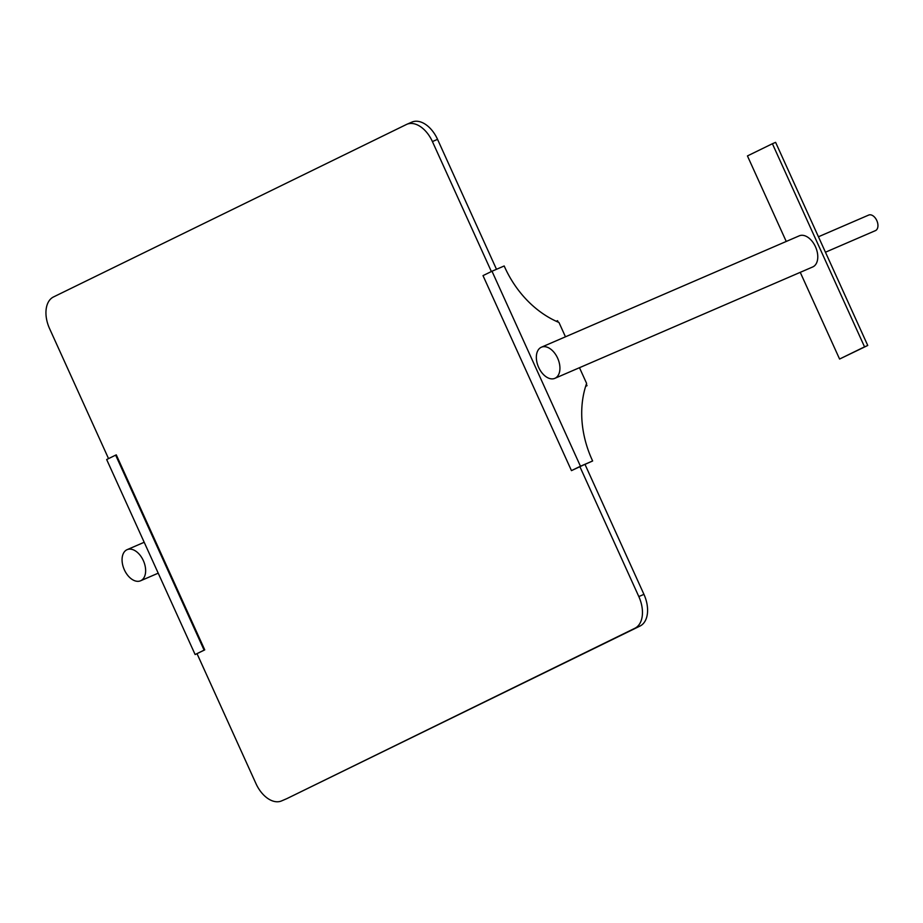 <?xml version="1.0" encoding="UTF-8"?>
<svg xmlns="http://www.w3.org/2000/svg" width="923" height="923" viewBox="0 0 923 923"><rect width="100%" height="100%" fill="white"/><g stroke="black" fill="none" stroke-linecap="round" stroke-linejoin="round"><path stroke-width="1.38" d="M126.843 549.785A16.96 10.545 -113.4 0 0 124.27 569.629A16.96 10.545 -113.4 0 0 140.573 580.786A16.96 10.545 -113.4 0 0 140.85 580.659A16.96 10.545 -113.4 0 0 143.434 560.815A16.96 10.545 -113.4 0 0 127.132 549.658A16.96 10.545 -113.4 0 0 126.843 549.785M786.234 241.457L747.445 155.929L772.401 143.734L864.539 346.852L867.747 345.467L839.584 359.047L800.253 272.343M772.401 143.734L775.608 142.35L867.747 345.467M864.539 346.852L839.584 359.047M554.861 378.338L812.713 266.955A16.96 10.545 -113.4 0 0 812.99 266.828A16.96 10.545 -113.4 0 0 815.574 246.983A16.96 10.545 -113.4 0 0 799.272 235.827L541.409 347.198A16.96 10.545 -113.4 0 0 541.132 347.336A16.96 10.545 -113.4 0 0 538.547 367.181A16.96 10.545 -113.4 0 0 554.861 378.338A16.96 10.545 -113.4 0 0 555.138 378.211A16.96 10.545 -113.4 0 0 557.723 358.355A16.96 10.545 -113.4 0 0 541.409 347.198M204.744 649.873L116.286 454.866L115.652 455.143L204.11 650.15L204.744 649.873L196.264 654.015L197.026 653.68L255.983 783.65A26.767 16.66 66.6 0 0 281.573 800.91L286.707 798.695A26.767 16.66 -113.4 0 0 287.145 798.487L640.031 626.048A26.767 16.66 -113.4 0 0 643.942 594.354L584.963 464.315L585.724 463.981L571.464 470.626L483.006 275.619L491.994 271.235L580.452 466.23L592.635 460.969A93.708 73.332 -116 0 1 586.613 383.414L579.482 367.7M115.652 455.143L106.664 459.539L195.122 654.534L204.11 650.15M195.122 654.534L197.037 653.715M592.635 460.969L584.986 464.384M565.464 336.814L558.969 322.473A93.708 73.332 -116 0 1 504.189 265.974L491.994 271.235M580.452 466.23L571.464 470.626M825.45 252.221L875.419 230.635A8.48 5.273 -113.4 0 0 875.558 230.577A8.48 5.273 -113.4 0 0 876.85 220.655A8.48 5.273 -113.4 0 0 868.693 215.071A8.48 5.273 -113.4 0 0 868.555 215.14M585.655 386.276L587.028 385.687L586.347 384.176M585.62 386.368L587.028 385.687M558.207 322.15L557.55 320.685L556.211 321.262M108.545 458.616L49.588 328.646A26.767 16.66 66.6 0 1 53.499 296.952L406.385 124.513A26.767 16.66 66.6 0 1 406.824 124.305A26.767 16.66 66.6 0 1 432.414 141.565L491.371 271.535M496.493 269.285L437.548 139.35A26.767 16.66 -113.4 0 0 411.958 122.09L406.824 124.305M579.84 466.565L638.82 596.57A26.767 16.66 66.6 0 1 634.897 628.263L640.031 626.048M287.145 798.487L634.897 628.263M432.414 141.565L437.548 139.35M643.942 594.354L638.82 596.57M144.196 542.274L127.132 549.658M158.214 573.171L140.573 580.786M868.693 215.071L818.436 236.773"/></g></svg>
